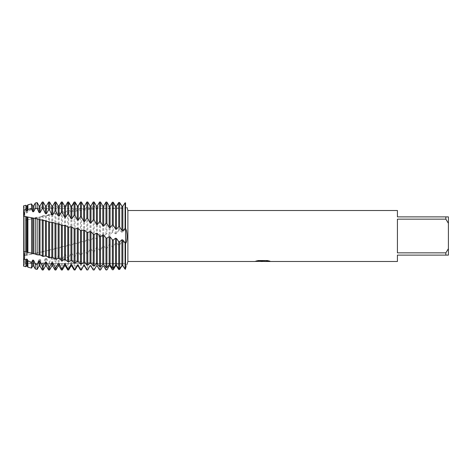 <?xml version="1.0" encoding="UTF-8"?>
<svg xmlns="http://www.w3.org/2000/svg" width="472" height="472" viewBox="0 0 472 472"><rect width="100%" height="100%" fill="white"/><g stroke="black" fill="none" stroke-linecap="round" stroke-linejoin="round"><path stroke-width="0.35" stroke-dasharray="2.36 1.77" d="M24.792 263.482L23.6 266.161L23.6 261.854L24.426 257.671L23.6 255.836L23.6 266.161L24.792 263.482L24.792 208.518L125.552 208.518L125.552 263.482L24.792 263.482L24.792 208.518L24.792 263.482L24.792 208.518L125.552 208.518L125.552 263.482L125.552 208.518L125.552 263.482L24.792 263.482M25.948 205.279L25.948 212.123L23.6 213.279L23.6 205.839L24.792 208.518L23.6 205.839L23.6 255.836L24.426 257.671L23.6 261.854L25.948 262.284L26.32 261.358L27.252 261.228L27.895 262.597L31.541 263.087L32.692 260.432L33.624 260.296L35.294 263.47L37.141 263.624L39.064 259.435L39.996 259.287L42.25 263.311L43.182 263.146L45.436 258.367L46.368 258.208L48.622 262.161L49.554 261.984L51.808 257.234L52.74 257.063L54.994 260.933L55.926 260.745L58.18 256.036L59.112 255.853L61.366 259.63L62.298 259.429L64.552 254.774L65.484 254.591L67.738 258.255L68.67 258.048L70.924 253.464L71.856 253.269L74.11 256.815L75.042 256.603L77.296 252.095L78.228 251.889L80.482 255.317L81.414 255.092L83.668 250.673L84.6 250.461L86.854 253.753L87.786 253.517L90.04 249.204L90.972 248.98L93.226 252.125L94.158 251.883L96.412 247.688L97.344 247.464L99.598 250.443L100.53 250.195L102.784 246.154L103.716 245.924L105.97 248.726L106.902 248.478L109.156 244.62L110.088 244.396L112.342 247.009L113.274 246.756L115.528 243.086L116.46 242.856L118.714 245.287L119.646 245.033L121.9 241.511L122.832 241.275L125.086 243.552L125.552 243.422C127.558 239.959 127.528 230.295 125.552 228.578L125.552 269.164C127.54 262.88 127.54 262.88 125.552 269.164L125.552 228.578L122.832 232.029L121.9 232.248L119.646 230.153L118.714 230.413L116.46 233.563L115.528 233.799L113.274 231.941L112.342 232.206L110.088 235.203L109.156 235.445L106.902 233.793L105.97 234.065L103.716 236.897L102.784 237.145L101.598 236L100.53 235.681L99.539 236L97.344 238.59L96.412 238.832L94.158 237.569L93.226 237.847L93.226 206.087L94.158 205.957L96.412 208.288L97.344 208.193L99.598 205.237L100.53 205.125L102.784 207.692L103.716 207.609L105.97 204.488L106.902 204.388L109.156 207.184L110.088 207.119L112.342 203.851L113.274 203.762L115.528 206.771L116.46 206.718L118.714 203.308L119.646 203.237L121.9 206.435L122.832 206.388L125.086 202.866L125.552 202.836L125.552 228.578L125.552 202.836M23.6 210.146L24.426 214.329L23.6 216.164M23.6 251.535L24.408 253.8M23.86 257.883L23.718 258.349M262.692 261.276L268.367 260.892L268.367 261.281L264.68 261.435M268.367 261.281L268.367 260.933L262.715 261.447M264.768 261.488L268.367 261.329M269.766 261.099L267.358 260.514L258.308 260.562M260.526 261.447L257.895 260.514L261.252 261.447M258.308 260.514L256.084 261.051M263.258 261.051L254.691 261.405M255.169 261.264L258.196 260.455M258.196 260.497L255.169 261.305M127.068 264.45L97.085 263.27L82.812 261.919L52.805 257.482M127.882 210.512L127.882 261.488M397.424 252.856L445.851 252.856L448.4 248.679L448.4 223.321L445.851 219.144L397.424 219.144L397.424 252.856M397.424 210.512L397.424 216.884L448.4 216.884L448.4 223.321M448.4 248.679L448.4 255.116L397.424 255.116L397.424 261.488M445.851 216.884L445.851 219.144M445.851 252.856L445.851 255.116M27.895 219.698L23.6 220.465L23.6 255.836L27.252 255.128L27.895 254.933L27.895 219.698L37.141 217.203L40.439 216.943L43.182 215.556L45.141 215.981L46.616 215.692L49.554 214.099L51.714 214.719L52.805 214.518L55.926 212.707L58.18 213.568L59.112 213.409L61.366 211.574L62.298 211.385L64.552 212.506L65.484 212.359L67.738 210.317L68.67 210.14L70.924 211.515L71.856 211.373L74.11 209.137L75.042 208.972L77.296 210.595L78.228 210.465L80.482 208.04L81.414 207.887L83.668 209.745L84.6 209.633L86.854 207.019L87.786 206.878L90.04 208.978L90.972 208.872L93.226 206.087M103.716 207.609L103.716 236.897M102.784 207.692L102.784 237.145M97.344 208.193L97.344 238.59M96.412 208.288L96.412 238.832M94.158 205.957L94.158 237.569M93.226 237.847L90.972 240.242L90.04 240.478L87.786 239.44L86.854 239.705L86.854 207.019M90.972 208.872L90.972 240.242M90.04 208.978L90.04 240.478M87.786 206.878L87.786 239.44M86.854 239.705L84.6 241.859L83.668 242.095L81.414 241.28L80.482 241.552L80.482 208.04M84.6 209.633L84.6 241.859M83.668 209.745L83.668 242.095M81.414 207.887L81.414 241.28M80.482 241.552L78.228 243.458L77.296 243.688L75.131 243.08L74.11 243.375L74.11 209.137M78.228 210.465L78.228 243.458M77.296 210.595L77.296 243.688M75.042 208.972L75.042 243.109M74.11 243.375L71.856 245.039L70.924 245.269L68.995 244.803L67.738 245.18L67.738 210.317M71.856 211.373L71.856 245.039M70.924 211.515L70.924 245.269M68.67 210.14L68.67 244.915M67.738 245.18L65.484 246.596L62.864 246.478L61.366 246.956L61.366 211.574M65.484 212.359L65.484 246.596M64.552 212.506L64.552 246.821M62.298 211.385L62.298 246.697M61.366 246.956L59.112 248.124L56.723 248.107L54.994 248.703L54.994 212.907M59.112 213.409L59.112 248.124M58.18 213.568L58.18 248.343M55.926 212.707L55.926 248.449M54.994 248.703L52.74 249.617L50.575 249.682L48.622 250.414L48.622 214.306M52.74 214.53L52.74 249.617M51.808 214.701L51.808 249.83M49.554 214.099L49.554 250.166M48.622 250.414L44.421 251.192L42.25 252.077L42.25 215.775M46.368 215.716L46.368 251.063M45.436 215.899L45.436 251.275M43.182 215.556L43.182 251.841M42.25 252.077L40.887 252.036L35.294 253.535L35.294 217.775M39.996 216.967L39.996 252.467M39.064 217.149L39.064 252.667M37.141 217.203L37.141 253.198M35.294 253.535L27.895 254.933M33.624 218.27L33.624 253.824M32.692 218.465L32.692 254.019M31.541 218.831L31.541 254.231M27.252 219.627L27.252 255.128M26.32 219.834L26.32 255.311M25.948 220.088L25.948 255.334M23.73 258.32L24.296 255.918M104.218 205.06L103.716 205.94L102.784 205.945L101.686 204.022M99.22 202.665L97.344 206.034L96.412 206.057L94.158 202.051L93.226 202.063L90.972 206.223L90.04 206.258L87.786 202.193L86.854 202.217L84.6 206.5L83.668 206.547L81.414 202.429L80.482 202.47L78.228 206.866L77.296 206.925L75.042 202.765L74.11 202.824L71.856 207.314L70.924 207.385L68.67 203.208L67.738 203.279L65.484 207.851L64.552 207.94L62.298 203.745L61.366 203.833L59.112 208.477L58.18 208.571L55.926 204.382L54.994 204.482L52.74 209.184L51.808 209.291L49.554 205.108L48.622 205.226L46.368 209.969L45.436 210.093L43.182 205.934L42.25 206.057L39.996 210.837L39.064 210.966L37.141 207.355L35.294 208.081L33.624 211.775L32.692 211.916L31.541 209.621L27.895 211.214L27.252 212.789L26.32 212.943L25.948 212.117M24.408 213.94L24.373 213.545M25.948 262.284L25.948 266.721M26.32 205.922L26.32 212.943M26.32 261.358L26.32 266.078M27.252 205.922L27.252 212.789M27.252 261.228L27.252 266.078M27.895 211.214L27.895 204.807M27.895 267.193L27.895 262.597M31.541 203.933L31.541 209.621M31.541 263.087L31.541 268.067M32.692 205.922L32.692 211.916M32.692 260.432L32.692 266.078M33.624 205.922L33.624 211.775M33.624 260.296L33.624 266.078M35.294 208.081L35.294 203.031M35.294 268.969L35.294 263.47M37.141 202.588L37.141 207.355M37.141 263.624L37.141 269.412M39.064 205.922L39.064 210.966M39.064 259.435L39.064 266.078M39.996 205.922L39.996 210.837M39.996 259.287L39.996 266.078M42.25 206.057L42.25 202.016M42.25 269.984L42.25 263.311M43.182 202.016L43.182 205.934M43.182 263.146L43.182 269.984M45.436 205.922L45.436 210.093M45.436 258.367L45.436 266.078M46.368 205.922L46.368 209.969M46.368 258.208L46.368 266.078M48.622 205.226L48.622 202.016M48.622 269.984L48.622 262.161M49.554 202.016L49.554 205.108M49.554 261.984L49.554 269.984M51.808 205.922L51.808 209.291M51.808 257.234L51.808 266.078M52.74 205.922L52.74 209.184M52.74 257.063L52.74 266.078M54.994 204.482L54.994 202.016M54.994 269.984L54.994 260.933M55.926 202.016L55.926 204.382M55.926 260.745L55.926 269.984M58.18 205.922L58.18 208.571M58.18 256.036L58.18 266.078M59.112 205.922L59.112 208.477M59.112 255.853L59.112 266.078M61.366 203.833L61.366 202.016M61.366 269.984L61.366 259.63M62.298 202.016L62.298 203.745M62.298 259.429L62.298 269.984M64.552 205.922L64.552 207.94M64.552 254.774L64.552 266.078M65.484 205.922L65.484 207.851M65.484 254.591L65.484 266.078M67.738 203.279L67.738 202.016M67.738 269.984L67.738 258.255M68.67 202.016L68.67 203.208M68.67 258.048L68.67 269.984M70.924 205.922L70.924 207.385M70.924 253.464L70.924 263.482M70.924 264.615L70.924 266.078M71.856 205.922L71.856 207.314M71.856 253.269L71.856 266.078M74.11 202.824L74.11 202.016M74.11 269.984L74.11 256.815M75.042 202.016L75.042 202.765M75.042 256.603L75.042 269.984M77.296 205.922L77.296 206.925M77.296 252.095L77.296 266.078M78.228 205.922L78.228 206.866M78.228 251.889L78.228 266.078M80.482 202.47L80.482 202.016M80.482 269.984L80.482 255.317M81.414 202.016L81.414 202.429M81.414 255.092L81.414 269.984M83.668 205.922L83.668 206.547M83.668 250.673L83.668 266.078M84.6 205.922L84.6 206.5M84.6 250.461L84.6 266.078M86.854 269.984L86.854 253.753M87.786 253.517L87.786 269.984M90.04 205.922L90.04 206.258M90.04 249.204L90.04 266.078M90.972 205.922L90.972 206.223M90.972 248.98L90.972 266.078M93.226 269.984L93.226 252.125M94.158 251.883L94.158 269.984M96.412 247.688L96.412 266.078M97.344 247.464L97.344 266.078M99.598 235.959L99.598 205.237M99.598 269.984L99.598 250.443M100.53 205.125L100.53 235.681M100.53 250.195L100.53 269.984M102.784 246.154L102.784 266.078M103.716 245.924L103.716 266.078M105.97 234.065L105.97 204.488M105.97 269.931L105.97 248.726M106.902 204.388L106.902 233.793M106.902 248.478L106.902 269.913M109.156 207.184L109.156 235.445M109.156 244.62L109.156 266.072M110.088 207.119L110.088 235.203M110.088 244.396L110.088 266.066M112.342 232.206L112.342 203.851M112.342 269.772L112.342 247.009M113.274 203.762L113.274 231.941M113.274 246.756L113.274 269.742M115.528 206.771L115.528 233.799M115.528 243.086L115.528 265.996M116.46 206.718L116.46 233.563M116.46 242.856L116.46 265.978M125.086 228.696L125.086 202.866M125.086 269.188L125.086 243.552M118.714 230.413L118.714 203.308M118.714 269.524L118.714 245.287M122.832 206.388L122.832 232.029M122.832 241.275L122.832 265.813M119.646 203.237L119.646 230.153M119.646 245.033L119.646 269.477M121.9 206.435L121.9 232.248M121.9 241.511L121.9 265.842M127.08 207.597L97.085 208.73L82.812 210.081L52.805 214.518M29.128 252.573L31.972 253.222M34.267 253.735L38.562 254.668M40.439 255.057L45.141 256.019M46.616 256.308L51.714 257.281M29.128 219.427L31.972 218.778M34.267 218.265L38.562 217.332M40.439 216.943L45.141 215.981M46.616 215.692L51.714 214.719M75.131 243.086L73.98 243.41M68.995 244.803L67.349 245.257M62.864 246.478L60.723 247.051M56.723 248.107L54.103 248.785M50.575 249.682L47.489 250.449M44.421 251.192L40.887 252.036M38.261 252.644L34.291 253.541M32.102 254.024L27.701 254.968M75.131 228.914L73.98 228.59M68.995 227.197L67.349 226.743M62.864 225.522L60.723 224.949M56.723 223.893L54.103 223.215M50.575 222.318L47.489 221.551M44.421 220.807L40.887 219.964M38.261 219.356L34.291 218.459M32.102 217.975L27.701 217.031M99.22 269.335L99.539 269.878"/><path stroke-width="0.71" d="M23.718 258.349L23.6 205.839L25.948 205.279L25.948 209.715L26.32 210.642L27.252 210.772L27.895 209.403L31.541 208.913L31.541 203.933L27.895 204.807L27.895 209.403M24.408 253.8L23.86 257.883M24.296 255.918L23.6 251.535L34.267 253.735L37.141 254.797L40.439 255.057L43.182 256.443L45.141 256.019L46.616 256.308L49.554 257.901L51.714 257.281L52.805 257.482L55.926 259.293L58.18 258.432L59.112 258.591L61.366 260.426L62.298 260.615L64.552 259.494L65.484 259.641L67.738 261.683L68.67 261.86L70.924 260.485L71.856 260.627L74.11 262.863L75.042 263.028L77.296 261.405L78.228 261.535L80.482 263.96L81.414 264.113L83.668 262.255L84.6 262.367L86.854 264.981L87.786 265.122L90.04 263.022L90.972 263.128L93.226 265.913L94.158 266.043L96.412 263.712L97.344 263.807L99.598 266.763L100.53 266.875L102.784 264.308L103.716 264.391L105.97 267.512L106.902 267.612L109.156 264.816L110.088 264.88L112.342 268.149L113.274 268.238L115.528 265.229L116.46 265.282L118.714 268.692L119.646 268.763L121.9 265.565L122.832 265.612L125.086 269.134L125.552 269.164C127.54 262.88 127.54 262.88 125.552 269.164L125.086 269.188L122.832 265.813L121.9 265.842L119.646 269.477L118.714 269.524L116.46 265.978L115.528 265.996L113.274 269.742L112.342 269.772L110.088 266.066L109.156 266.072L106.902 269.913L105.97 269.931L103.716 266.06L102.784 266.055L100.53 269.984L99.598 269.984L97.344 265.966L96.412 265.942L94.158 269.984L93.226 269.937L90.972 265.777L90.04 265.742L87.786 269.984L86.854 269.783L84.6 265.5L83.668 265.453L81.414 269.984L81.414 269.571L80.482 269.53L78.228 265.134L77.296 265.075L77.296 266.078L75.042 269.984L75.042 269.235L74.11 269.176L71.856 264.686L70.924 264.615L70.924 266.078L68.67 269.984L68.67 268.792L67.738 268.721L65.484 264.149L64.552 264.06L64.552 266.078L62.298 269.984L62.298 268.255L61.366 268.167L59.112 263.523L58.18 263.429L58.18 266.078L55.926 269.984L55.926 267.618L54.994 267.518L52.74 262.815L51.808 262.709L51.808 266.078L49.554 269.984L49.554 266.892L48.622 266.774L46.368 262.031L45.436 261.907L45.436 266.078L43.182 269.984L43.182 266.066L42.25 265.942L39.996 261.163L39.064 261.034L39.064 266.078L37.141 269.412L37.141 264.644L35.294 263.919L33.624 260.225L32.692 260.084L32.692 266.078L31.541 268.067L31.541 262.379L27.895 260.786L27.252 259.211L26.32 259.057L26.32 266.078L25.948 266.721L23.6 266.161L23.73 258.32M262.715 261.447L260.526 261.447M262.338 261.488L261.252 261.488M445.851 252.856L397.424 252.856L397.424 219.144L445.851 219.144L448.4 223.321L448.4 248.679L445.851 252.856L445.851 255.116L397.424 255.116L397.424 261.488L264.768 261.488L269.766 261.099M445.851 219.144L445.851 216.884L397.424 216.884L397.424 210.512L127.882 210.512L127.882 261.488L127.068 264.45M256.084 261.051L263.258 261.099L254.532 261.488L127.882 261.488M263.258 261.099L255.918 261.099L258.308 260.562L267.358 260.562L269.984 261.158L264.68 261.476M127.08 207.597L127.882 210.512M125.552 202.836C127.54 209.12 127.54 209.12 125.552 202.836C127.54 209.12 127.54 209.12 125.552 202.836L125.086 202.812L122.832 206.187L121.9 206.158L119.646 202.523L118.714 202.476L116.46 206.022L115.528 206.004L113.274 202.258L112.342 202.228L110.088 205.934L109.156 205.928L106.902 202.087L105.97 202.069L103.716 205.922L103.716 226.076L105.97 223.274L106.902 223.522L109.156 227.38L110.088 227.604L112.342 224.991L113.274 225.244L115.528 228.914L116.46 229.144L118.714 226.713L119.646 226.967L121.9 230.489L122.832 230.725L125.086 228.448L125.552 228.578L125.552 202.836L125.552 228.578C127.558 232.041 127.528 241.705 125.552 243.422L125.552 228.578L125.552 243.422L122.832 239.971L121.9 239.752L119.646 241.847L118.714 241.587L116.46 238.437L115.528 238.201L113.274 240.059L112.342 239.794L110.088 236.797L109.156 236.555L106.902 238.207L105.97 237.935L105.97 267.512M125.552 269.164L125.552 243.422L125.552 269.164M254.691 261.447L262.692 261.323M262.332 261.447L264.68 261.447M448.4 223.321L448.4 216.884L445.851 216.884M445.851 255.116L448.4 255.116L448.4 248.679M27.252 252.372L27.252 216.872L23.6 216.164L24.408 213.94M105.97 237.935L103.716 235.103L102.784 234.855L101.598 236L100.53 236.319L99.539 236L97.344 233.41L96.412 233.168L94.158 234.431L93.226 234.153L90.972 231.758L90.04 231.522L87.786 232.56L86.854 232.295L84.6 230.141L83.668 229.905L81.414 230.719L80.482 230.448L78.228 228.542L77.296 228.312L75.131 228.92L73.98 228.59L71.856 226.961L70.924 226.731L68.995 227.197L67.349 226.743L65.484 225.404L62.864 225.522L60.723 224.949L59.112 223.875L56.723 223.893L52.74 222.383L50.575 222.318L42.25 219.922L40.887 219.964L37.141 218.802L27.895 217.067L27.895 252.302M26.32 252.166L26.32 216.689M25.948 251.912L25.948 216.666M103.716 264.391L103.716 235.103M102.784 264.308L102.784 234.855M100.53 266.875L100.53 236.319M97.344 263.807L97.344 233.41M99.598 236.041L99.598 266.763M96.412 263.712L96.412 233.168M94.158 266.043L94.158 234.431M94.158 269.984L93.226 269.937M31.541 208.913L32.692 211.568L33.624 211.704L33.624 205.922L35.294 203.031L35.294 208.53L37.141 208.376L39.064 212.565L39.996 212.713L39.996 205.922L42.25 202.016L42.25 208.689L43.182 208.854L45.436 213.633L46.368 213.792L46.368 205.922L48.622 202.016L48.622 209.839L49.554 210.016L51.808 214.766L52.74 214.937L52.74 205.922L54.994 202.016L54.994 211.067L55.926 211.255L58.18 215.964L59.112 216.147L59.112 205.922L61.366 202.016L61.366 212.37L62.298 212.571L64.552 217.226L65.484 217.409L65.484 205.922L67.738 202.016L67.738 213.745L68.67 213.952L70.924 218.536L71.856 218.731L71.856 205.922L74.11 202.016L74.11 215.185L75.042 215.397L77.296 219.905L78.228 220.111L78.228 205.922L80.482 202.016L80.482 216.683L81.414 216.908L83.668 221.327L84.6 221.539L84.6 205.922L86.854 202.016L86.854 218.247L87.786 218.483L90.04 222.796L90.972 223.02L90.972 205.922L93.226 202.016L94.158 202.016L94.158 220.117L96.412 224.312L97.344 224.536L99.598 221.557L100.53 221.805L102.784 225.846L103.716 226.076M93.226 202.016L93.226 219.875L94.158 220.117M90.972 263.128L90.972 231.758M93.226 234.153L93.226 265.913M90.04 263.022L90.04 231.522M87.786 265.122L87.786 232.56M87.786 269.984L86.854 269.783M86.854 202.016L87.786 202.016L87.786 218.483M84.6 262.367L84.6 230.141M86.854 232.295L86.854 264.981M83.668 262.255L83.668 229.905M81.414 264.113L81.414 230.719M81.414 269.984L80.482 269.984L80.482 269.53M80.482 202.016L81.414 202.016L81.414 216.908M78.228 261.535L78.228 228.542M80.482 230.448L80.482 263.96M77.296 261.405L77.296 228.312M75.042 263.028L75.042 228.89M75.042 269.984L74.11 269.984L74.11 269.176M74.11 202.016L75.042 202.016L75.042 215.397M71.856 260.627L71.856 226.961M74.11 228.625L74.11 262.863M70.924 260.485L70.924 226.731M68.67 261.86L68.67 227.085M68.67 269.984L67.738 269.984L67.738 268.721M67.738 202.016L68.67 202.016L68.67 213.952M65.484 259.641L65.484 225.404M67.738 226.82L67.738 261.683M64.552 259.494L64.552 225.179M62.298 260.615L62.298 225.303M62.298 269.984L61.366 269.984L61.366 268.167M61.366 202.016L62.298 202.016L62.298 212.571M59.112 258.591L59.112 223.875M61.366 225.044L61.366 260.426M58.18 258.432L58.18 223.657M55.926 259.293L55.926 223.551M55.926 269.984L54.994 269.984L54.994 267.518M54.994 202.016L55.926 202.016L55.926 211.255M52.74 257.47L52.74 222.383M54.994 223.297L54.994 259.093M51.808 257.299L51.808 222.17M49.554 257.901L49.554 221.834M49.554 269.984L48.622 269.984L48.622 266.774M48.622 202.016L49.554 202.016L49.554 210.016M46.368 256.284L46.368 220.937M48.622 221.586L48.622 257.694M45.436 256.101L45.436 220.725M43.182 256.443L43.182 220.158M43.182 269.984L42.25 269.984L42.25 265.942M42.25 202.016L43.182 202.016L43.182 208.854M39.996 255.033L39.996 219.533M42.25 219.922L42.25 256.225M39.064 254.85L39.064 219.332M37.141 254.797L37.141 218.802M37.141 269.412L35.294 268.969L35.294 263.919M35.294 203.031L37.141 202.588L37.141 208.376M33.624 253.73L33.624 218.176M35.294 218.465L35.294 254.225M32.692 253.535L32.692 217.981M31.541 253.169L31.541 217.769M31.541 268.067L27.895 267.193L27.895 260.786M25.948 266.721L25.948 259.877L23.6 258.721L23.6 266.161M24.373 213.545L23.6 210.146L23.6 205.839M23.6 210.146L25.948 209.715M96.412 265.942L94.158 269.949M90.04 265.742L87.786 269.807M83.668 265.453L81.414 269.571M77.296 265.075L75.042 269.235M70.924 263.482L70.924 264.615L68.67 268.792M64.552 264.06L62.298 268.255M58.18 263.429L55.926 267.618M51.808 262.709L49.554 266.892M45.436 261.907L43.182 266.066M39.064 261.034L37.141 264.644M32.692 260.084L31.541 262.379M26.32 259.057L25.948 259.883M101.686 204.022L100.53 202.016L99.598 202.016L99.22 202.665M27.895 217.067L27.252 216.872M33.624 211.704L35.294 208.53M39.996 212.713L42.25 208.689M46.368 213.792L48.622 209.839M52.74 214.937L54.994 211.067M59.112 216.147L61.366 212.37M65.484 217.409L67.738 213.745M71.856 218.731L74.11 215.185M78.228 220.111L80.482 216.683M84.6 221.539L86.854 218.247M90.972 223.02L93.226 219.875M26.32 210.642L26.32 205.922L25.948 205.279M27.252 210.772L27.252 205.922L27.895 204.807M26.32 266.078L27.252 266.078L27.252 259.211M32.692 211.568L32.692 205.922L31.541 203.933M32.692 266.078L33.624 266.078L33.624 260.225M39.064 212.565L39.064 205.922L37.141 202.588M39.064 266.078L39.996 266.078L39.996 261.163M45.436 213.633L45.436 205.922L43.182 202.016M45.436 266.078L46.368 266.078L46.368 262.031M51.808 214.766L51.808 205.922L49.554 202.016M51.808 266.078L52.74 266.078L52.74 262.815M58.18 215.964L58.18 205.922L55.926 202.016M58.18 266.078L59.112 266.078L59.112 263.523M64.552 217.226L64.552 205.922L62.298 202.016M64.552 266.078L65.484 266.078L65.484 264.149M70.924 218.536L70.924 205.922L68.67 202.016M70.924 266.078L71.856 266.078L71.856 264.686M77.296 219.905L77.296 205.922L75.042 202.016M77.296 266.078L78.228 266.078L78.228 265.134M83.668 221.327L83.668 205.922L81.414 202.016M83.668 266.078L84.6 266.078L84.6 265.5M90.04 222.796L90.04 205.922L87.786 202.016M90.04 266.078L90.972 265.777M96.412 224.312L96.412 205.922L94.158 202.016M97.344 224.536L97.344 205.922L99.539 202.122M96.412 266.078L97.344 265.966M99.598 202.016L99.598 221.557M100.53 221.805L100.53 202.016M102.784 225.846L102.784 205.922L101.598 203.869M101.686 267.978L102.784 266.055M102.784 266.078L103.716 266.06M105.97 202.069L105.97 223.274M106.902 223.522L106.902 202.087M106.902 267.612L106.902 238.207M109.156 227.38L109.156 205.928M109.156 264.816L109.156 236.555M110.088 227.604L110.088 205.934M110.088 264.88L110.088 236.797M112.342 202.228L112.342 224.991M112.342 239.794L112.342 268.149M113.274 225.244L113.274 202.258M113.274 268.238L113.274 240.059M115.528 228.914L115.528 206.004M115.528 265.229L115.528 238.201M116.46 229.144L116.46 206.022M116.46 265.282L116.46 238.437M125.086 202.812L125.086 228.448M125.086 243.304L125.086 269.134M118.714 202.476L118.714 226.713M118.714 241.587L118.714 268.692M122.832 230.725L122.832 206.187M122.832 265.612L122.832 239.971M119.646 226.967L119.646 202.523M119.646 268.763L119.646 241.847M121.9 230.489L121.9 206.158M121.9 265.565L121.9 239.752M23.6 251.535L23.6 216.164M26.32 205.922L27.252 205.922M27.252 266.078L27.895 267.193M32.692 205.922L33.624 205.922M33.624 266.078L35.294 268.969M39.064 205.922L39.996 205.922M39.996 266.078L42.25 269.984M45.436 205.922L46.368 205.922M46.368 266.078L48.622 269.984M51.808 205.922L52.74 205.922M52.74 266.078L54.994 269.984M58.18 205.922L59.112 205.922M59.112 266.078L61.366 269.984M64.552 205.922L65.484 205.922M65.484 266.078L67.738 269.984M70.924 205.922L71.856 205.922M71.856 266.078L74.11 269.984M77.296 205.922L78.228 205.922M78.228 266.078L80.482 269.984M83.668 205.922L84.6 205.922M84.6 266.078L86.854 269.984M90.04 205.922L90.972 205.922M90.972 266.078L93.226 269.984M96.412 205.922L97.344 205.922M97.344 266.078L99.22 269.335M102.784 205.922L103.716 205.922M103.716 266.078L104.218 266.94"/></g></svg>
